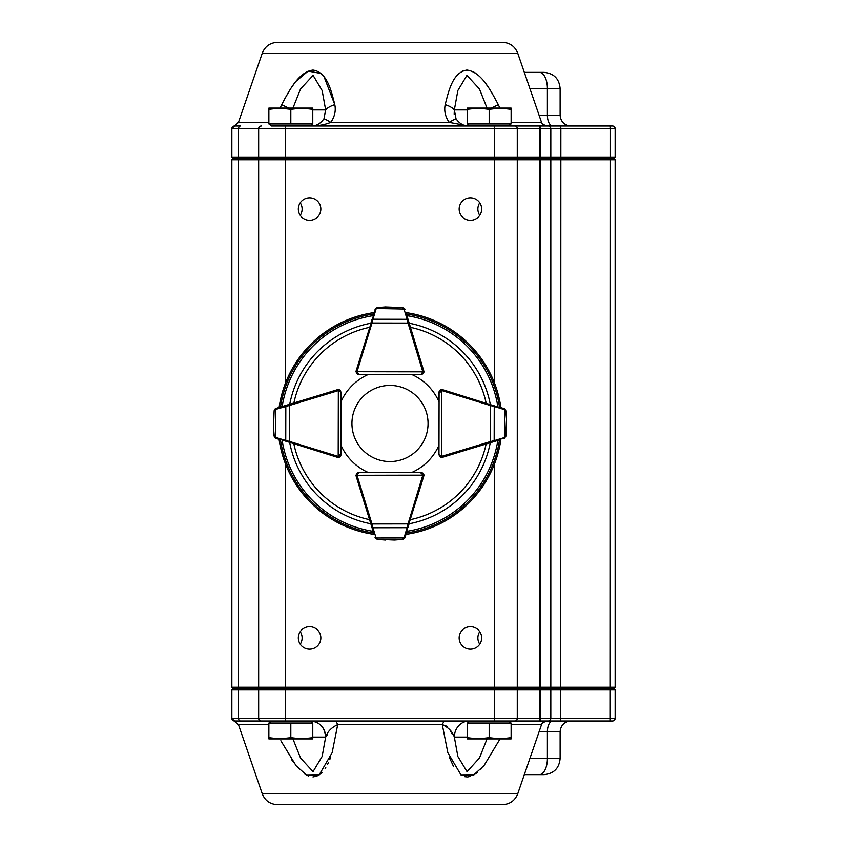 <?xml version="1.0" encoding="UTF-8"?>
<svg xmlns="http://www.w3.org/2000/svg" width="847" height="847" viewBox="0 0 847 847"><rect width="100%" height="100%" fill="white"/><g stroke="black" fill="none" stroke-linecap="round" stroke-linejoin="round"><path stroke-width="1.27" d="M560.121 758.552C559.168 768.314 553.811 773.682 544.039 774.634L539.348 774.634A16.082 8.036 -90 0 0 547.384 758.552L560.121 758.552L560.121 731.744C560.756 725.233 564.324 721.655 570.846 721.019L494.532 721.019L508.803 721.019L510.836 723.052M310.457 125.981L312.49 123.948M269.155 123.948L271.178 125.981L508.803 125.981L510.836 123.948M310.457 721.019L312.49 723.052M231.856 718.341L258.653 718.341A2.679 2.679 0 0 0 261.342 721.019A2.679 2.679 0 0 1 258.653 718.341A2.679 2.679 0 0 0 261.342 721.019L234.534 721.019A2.679 2.679 0 0 1 231.856 718.341L231.856 689.934L232.925 688.855L494.532 688.855L494.532 718.341L615.144 718.341L615.144 689.934L285.46 689.934L285.46 721.019L261.342 721.019A2.679 2.679 0 0 1 258.653 718.341L494.532 718.341L494.532 721.019L271.178 721.019L269.155 723.052M609.978 125.981L540.1 125.981L540.1 128.659L494.532 128.659L494.532 125.981L612.466 125.981A2.679 2.679 0 0 1 615.144 128.659L615.144 157.066L550.815 157.066L550.815 128.659L540.1 128.659L540.1 157.066L550.815 157.066L549.745 158.145L232.925 158.145L231.856 157.066L540.1 157.066L540.1 159.755L258.653 159.755L258.653 687.245L615.144 687.245L613.535 688.855M570.846 125.981L552.752 125.981A10.725 5.357 -90 0 1 547.384 115.256L560.121 115.256C560.756 121.767 564.335 125.345 570.846 125.981M524.314 72.366L544.039 72.366C553.811 73.318 559.168 78.686 560.121 88.448L547.384 88.448L547.384 115.256L539.084 115.256M277.477 42.35L502.515 42.35C509.883 42.731 514.955 46.352 517.718 53.192L262.274 53.192C265.037 46.352 270.108 42.731 277.477 42.35M262.274 53.192L238.462 122.36L268.87 122.36M280.145 108.077L281.659 104.657C289.24 90.788 298.345 72.027 312.977 70.079C327.133 72.037 331.325 90.82 334.809 104.657C336.026 110.798 334.692 116.695 330.806 122.36C325.174 124.636 318.811 125.832 311.717 125.981C316.534 125.885 320.621 123.471 323.978 118.749L325.65 109.898L322.156 90.576L313.104 75.372L300.558 88.935L292.946 108.077M487.046 108.077L479.444 88.977L466.941 75.362L457.846 90.534L454.341 109.898L456.014 118.749C459.36 123.471 463.447 125.885 468.275 125.981L449.185 122.36C445.31 116.748 443.976 110.851 445.183 104.657C448.677 90.788 452.87 72.027 467.015 70.079C481.668 72.037 490.762 90.82 498.332 104.657L499.846 108.077M487.554 86.15L485.066 82.741M475.241 72.948L472.721 71.497M470.487 70.619L466.094 70.121M463.701 70.619L461.827 71.413M312.776 109.898L325.65 109.898A16.082 6.458 -10.1 0 1 334.809 104.657L324.03 76.728M322.612 75.012L322.029 74.388M321.066 73.467L308.128 71.116L296.154 81.185M293.909 84.086L292.639 85.865M289.367 90.809L284.317 99.565M281.67 104.636L288.573 108.077M281.204 105.579L280.442 107.325M502.515 804.65L277.477 804.65L502.515 804.65C509.883 804.269 514.955 800.648 517.718 793.808L541.529 724.64L511.122 724.64M270.881 721.326L269.558 721.019L271.178 721.019M234.534 721.019L231.856 718.425M517.718 793.808L262.274 793.808L238.462 724.64L234.153 721.072M335.952 721.019L337.709 724.64L332.162 752.676L319.054 775.058L306.699 775.217L296.132 765.794L280.855 740.744M291.379 759.293L293.623 762.522M304.856 774.126L308.657 776.096M312.967 776.921L317.074 776.096M320.367 774.126L322.231 772.4M325.079 768.79L325.788 767.668M327.461 764.693L328.477 762.586M329.875 759.314L330.701 757.091M449.535 757.758L453.569 766.609M464.643 776.646L467.184 776.921M468.02 776.868L470.646 776.339M474.32 774.634L477.581 772.295M480.852 769.214L481.89 768.091M500.037 738.923L484.008 765.614L473.537 775.079L461.149 775.185L447.83 752.676L442.282 724.64L444.029 721.019M300.272 644.26C302.75 640.046 302.75 635.822 300.272 631.597M309.589 626.674A11.255 11.255 0 0 0 299.838 643.561A11.255 11.255 0 0 0 319.33 643.561A11.255 11.255 0 0 0 309.589 626.674M479.72 202.74C477.242 206.954 477.242 211.178 479.72 215.403M470.403 197.817A11.255 11.255 0 0 0 460.662 214.693A11.255 11.255 0 0 0 480.154 214.693A11.255 11.255 0 0 0 470.403 197.817M300.272 215.403C302.75 211.189 302.75 206.964 300.272 202.74M309.589 197.817A11.255 11.255 0 0 0 299.838 214.693A11.255 11.255 0 0 0 319.33 214.693A11.255 11.255 0 0 0 309.589 197.817M479.72 631.597C477.242 635.811 477.242 640.036 479.72 644.26M470.403 626.674A11.255 11.255 0 0 0 460.662 643.561A11.255 11.255 0 0 0 480.154 643.561A11.255 11.255 0 0 0 470.403 626.674M541.529 724.64C540.587 724.047 542.281 722.84 546.601 721.019L552.752 721.019A10.725 5.357 90 0 0 547.384 731.744L539.084 731.744M494.532 463.817L494.532 688.855L540.1 688.855L540.1 721.019L609.978 721.019M615.144 718.341A2.679 2.679 0 0 1 612.466 721.019L548.136 721.019A2.679 2.679 0 0 0 550.815 718.341L550.815 689.934L549.745 688.855L614.075 688.855L615.144 689.934M540.1 125.981L560.682 125.981L560.852 128.659L550.815 128.659A2.679 2.679 0 0 0 548.136 125.981A2.679 2.679 0 0 1 550.815 128.659M494.532 383.183L494.532 128.659L258.653 128.659A2.679 2.679 0 0 1 261.342 125.981A2.679 2.679 0 0 0 258.653 128.659A2.679 2.679 0 0 1 261.342 125.981A2.679 2.679 0 0 0 258.653 128.659L238.558 128.659A2.679 2.012 -90 0 1 240.569 125.981L234.534 125.981A2.679 2.679 0 0 0 231.856 128.659L231.856 157.066M510.434 721.019L509.111 721.326M613.535 158.145L615.144 159.755L615.144 687.245M615.144 159.755L550.815 159.755L550.815 687.245L549.205 688.855M549.205 158.145L550.815 159.755L540.1 159.755L540.1 688.855L549.745 688.855M260.262 158.145L258.653 159.755L231.856 159.755L231.856 687.245L258.653 687.245L260.262 688.855M231.856 159.755L233.465 158.145M233.465 688.855L231.856 687.245M261.342 721.019A2.679 2.679 0 0 1 258.653 718.341L258.653 689.934L231.856 689.934M285.46 463.817L285.46 689.934L258.653 689.934L259.733 688.855M292.946 738.923L300.579 758.097L313.051 771.638L322.156 756.424L325.65 737.102A16.082 14.928 -90 0 0 321.278 725.731M467.216 737.102L454.341 737.102L457.856 756.498L467.057 771.659L479.455 758.012L487.046 738.923M325.883 736.858L327.62 734.413M469.27 721.019A16.082 14.928 90 0 0 454.341 737.102L454.267 737.038M452.107 733.968L451.811 733.428M451.144 732.157L449.884 729.818M447.057 726.334L442.282 724.64L337.709 724.64C331.484 727.488 327.461 731.649 325.65 737.102C324.75 727.351 319.785 721.983 310.722 721.019M454.341 737.102C452.478 731.607 448.465 727.457 442.282 724.64M539.348 774.634L524.314 774.634M550.815 718.341A2.679 2.679 0 0 1 548.136 721.019M231.856 128.659L238.558 128.659L238.558 157.066L239.362 158.145M261.342 125.981A2.679 2.679 0 0 0 258.653 128.659L258.653 157.066L259.733 158.145M615.144 157.066L614.075 158.145L549.745 158.145M454.172 114.176L454.341 109.898A16.082 6.458 -169.9 0 0 445.183 104.657M468.063 125.981L464.749 125.483M491.419 108.077L498.332 104.657M456.014 118.749A16.082 1.239 146.5 0 0 449.185 122.36L330.806 122.36A16.082 1.239 33.5 0 0 323.978 118.749M268.87 737.684L268.87 738.923L279.849 738.923L268.87 737.684L268.87 723.052L290.817 723.052L290.817 737.684L279.849 738.923L301.797 738.923L290.817 737.684M312.776 737.684L301.797 738.923L312.776 738.923L312.776 723.052L290.817 723.052M467.216 108.077L500.143 108.077L489.174 109.316L478.195 108.077L467.216 109.316L467.216 108.077M511.122 108.077L500.143 108.077L511.122 109.316L511.122 108.077M467.216 109.316L467.216 123.948L511.122 123.948L511.122 109.316M489.174 123.948L489.174 109.316M268.87 109.316L268.87 108.077L279.849 108.077L268.87 109.316L268.87 123.948L290.817 123.948L290.817 109.316L279.849 108.077L301.797 108.077L290.817 109.316M312.776 109.316L301.797 108.077L312.776 108.077L312.776 123.948L290.817 123.948M467.216 737.684L467.216 738.923L478.195 738.923L467.216 737.684L467.216 723.052L489.174 723.052L489.174 737.684L478.195 738.923L500.143 738.923L489.174 737.684M511.122 737.684L500.143 738.923L511.122 738.923L511.122 723.052L489.174 723.052M389.991 385.438A38.062 38.062 0 0 0 357.032 442.526A38.062 38.062 0 0 0 422.96 442.526A38.062 38.062 0 0 0 389.991 385.438M321.384 394.649L337.477 389.694A2.679 2.679 0 0 1 339.679 389.98A2.679 2.679 0 0 0 338.345 389.631L340.24 390.414L341.023 392.309L340.896 454.765L340.102 456.649L338.207 457.433A2.679 2.679 0 0 1 337.424 457.316L274.83 437.708M289.303 404.39L289.61 405.417L275.571 409.44A1.069 0.741 73.1 0 1 276.016 408.413A2.679 2.679 0 0 0 275.804 408.498L274.132 410.689L276.016 408.413L337.561 389.747A2.679 2.679 0 0 1 338.345 389.631L338.207 456.364L340.896 454.765A2.679 2.679 0 0 1 338.959 457.327A2.679 2.679 0 0 0 340.949 454.744L340.949 445.13A53.605 53.605 0 0 0 368.371 472.552L358.757 472.552A2.679 2.679 0 0 0 356.746 473.452A2.679 2.679 0 0 1 358.694 472.615L421.139 472.488L423.034 473.272L423.828 475.167A2.679 2.679 0 0 1 423.712 475.95L404.358 538.618M274.132 410.689L273.486 427.735L274.227 435.993L275.031 437.126A1.069 0.678 126.3 0 0 275.159 437.984L274.079 436.11L273.496 428.116M273.486 427.735A1.069 1.069 0 0 0 273.486 427.767A1.069 1.069 0 0 1 273.486 427.735A1.069 1.069 0 0 0 273.486 427.767L274.079 436.131M274.873 437.751L275.741 438.312A2.679 2.679 0 0 0 275.963 438.386L280.113 439.667M286.265 405.311A1.069 0.741 73.1 0 0 285.82 406.338L285.746 440.514L289.536 441.446L289.219 442.473M275.222 408.815A1.069 0.678 53.9 0 0 275.095 409.683L274.28 410.806M340.24 390.414L341.023 392.309L338.345 390.7A1.609 1.609 0 0 0 337.879 390.774L289.61 405.417L289.536 441.446L337.741 456.289A1.609 1.609 0 0 0 338.207 456.364L338.207 457.433A2.679 2.679 0 0 1 337.424 457.316L337.741 456.289M275.571 409.44L275.519 437.359A1.069 0.741 107.1 0 0 275.963 438.386A2.679 2.679 0 0 1 275.741 438.312M275.519 437.359L285.746 440.514A1.069 0.741 107.1 0 0 286.191 441.541M373.442 532.297L356.132 476.088A2.679 2.679 0 0 1 356.015 475.305L356.799 473.399L358.694 472.615L357.085 475.294L422.748 475.167L421.139 472.488L423.034 473.272M377.339 539.423L375.062 537.549A2.679 2.679 0 0 0 375.136 537.76L377.339 539.423L385.681 540.026L377.455 539.285L394.384 540.005L402.653 539.232L403.765 538.417A1.069 0.678 36.1 0 0 404.633 538.29L402.77 539.38L394.766 539.994M394.384 540.005A1.069 1.069 0 0 0 394.427 540.005A1.069 1.069 0 0 1 394.384 540.005A1.069 1.069 0 0 0 394.427 540.005L402.801 539.37M404.4 538.576L404.961 537.707A2.679 2.679 0 0 0 405.035 537.485L406.634 532.223M370.975 524.282L372.002 523.965L372.934 527.755L407.121 527.692L408.042 523.901L409.059 524.208M375.465 538.353A1.069 0.678 -36.3 0 0 376.333 538.47L377.455 539.285M375.136 537.76A2.679 2.679 0 0 1 375.062 537.549A1.069 0.741 -17.1 0 0 376.089 537.993L404.008 537.94A1.069 0.741 16.9 0 0 405.035 537.485A2.679 2.679 0 0 1 404.961 537.707M371.907 527.321A1.069 0.741 -17.1 0 0 372.934 527.755L376.089 537.993M404.008 537.94L407.121 527.692A1.069 0.741 16.9 0 0 408.148 527.247M421.139 473.558A1.609 1.609 0 0 1 422.748 475.167L423.828 475.167A2.679 2.679 0 0 0 422.717 472.997A2.679 2.679 0 0 1 423.796 476.025L416.11 500.99M440.26 456.988A2.679 2.679 0 0 0 441.647 457.369L439.752 456.586L438.968 454.691L439.095 392.235L439.889 390.351L441.785 389.567A2.679 2.679 0 0 1 442.568 389.684L505.151 409.292M498.703 440.175L442.43 457.253A2.679 2.679 0 0 1 441.647 457.369L441.785 390.636L439.095 392.235A2.679 2.679 0 0 1 439.889 390.351A2.679 2.679 0 0 0 439.095 392.235L439.889 390.351A2.679 2.679 0 0 1 441.033 389.673A2.679 2.679 0 0 0 439.042 392.256L439.042 401.87A53.605 53.605 0 0 0 411.727 374.49M505.86 436.311L503.976 438.587A2.679 2.679 0 0 0 504.187 438.502L505.86 436.311L506.485 427.968L505.712 436.194L506.506 419.265L505.765 411.007L504.95 409.874A1.069 0.678 -53.7 0 0 504.833 409.016L505.913 410.89L506.495 418.884M506.506 419.265A1.069 1.069 0 0 0 506.506 419.233A1.069 1.069 0 0 1 506.506 419.265A1.069 1.069 0 0 0 506.506 419.233L505.903 410.848M505.119 409.249L504.251 408.688A2.679 2.679 0 0 0 504.029 408.614L498.777 406.994M490.688 442.61L490.381 441.583L494.172 440.662L494.235 406.486L490.455 405.554L490.762 404.527M504.77 438.185A1.069 0.678 -126.1 0 0 504.897 437.317L505.712 436.194M439.752 456.586L438.968 454.691L441.647 456.3A1.609 1.609 0 0 0 442.113 456.226L490.381 441.583L490.455 405.554L442.25 390.711A1.609 1.609 0 0 0 441.785 390.636L441.785 389.567A2.679 2.679 0 0 1 442.568 389.684L442.25 390.711M504.187 438.502A2.679 2.679 0 0 1 503.976 438.587A1.069 0.741 -106.9 0 0 504.42 437.56L504.473 409.641A1.069 0.741 -72.9 0 0 504.029 408.614A2.679 2.679 0 0 1 504.251 408.688M493.727 441.689A1.069 0.741 -106.9 0 0 494.172 440.662L504.42 437.56M504.473 409.641L494.235 406.486A1.069 0.741 -72.9 0 0 493.801 405.459M406.634 314.777L423.796 370.975A2.679 2.679 0 0 1 422.695 374.014A2.679 2.679 0 0 0 423.828 371.833L423.034 373.728L421.139 374.512L358.694 374.385L356.799 373.601L356.015 371.695A2.679 2.679 0 0 1 356.132 370.912L375.74 308.329M402.77 307.62L405.035 309.515A2.679 2.679 0 0 0 404.961 309.293L402.77 307.62L385.332 306.985M385.724 306.974A1.069 1.069 0 0 0 385.681 306.974L377.296 307.577L375.465 308.647A1.069 0.678 -143.7 0 1 376.333 308.53L376.089 309.007A1.069 0.741 -162.9 0 0 375.062 309.451A2.679 2.679 0 0 1 375.136 309.24A2.679 2.679 0 0 0 375.062 309.451M375.697 308.372L375.136 309.24M409.059 322.792L408.042 323.099L407.121 319.308L372.934 319.245L372.002 323.035L370.975 322.718M404.633 308.71A1.069 0.678 143.9 0 0 403.765 308.583L402.653 307.768M377.455 307.715L376.333 308.53L404.008 309.06A1.069 0.741 163.1 0 1 405.035 309.515A2.679 2.679 0 0 0 404.961 309.293M423.034 373.728L421.139 374.512L422.748 371.833L357.085 371.706L358.694 374.385A2.679 2.679 0 0 1 356.799 373.601A2.679 2.679 0 0 0 358.694 374.385L356.799 373.601A2.679 2.679 0 0 1 356.735 373.538A2.679 2.679 0 0 0 358.757 374.448L368.371 374.448A53.605 53.605 0 0 0 341.002 401.743M408.148 319.753A1.069 0.741 163.1 0 0 407.121 319.308L404.008 309.06M423.828 371.833A2.679 2.679 0 0 0 423.712 371.05A2.679 2.679 0 0 1 423.828 371.833L422.748 371.833A1.609 1.609 0 0 0 422.685 371.367L408.042 323.099L372.002 323.035L357.159 371.23A1.609 1.609 0 0 0 357.085 371.706L356.015 371.695A2.679 2.679 0 0 1 356.132 370.912L357.159 371.23M376.089 309.007L372.934 319.245A1.069 0.741 -162.9 0 0 371.907 319.679M279.108 407.481A112.037 112.037 0 0 1 374.088 312.596M405.978 312.607A112.037 112.037 0 0 1 500.905 407.651M500.884 439.519A112.037 112.037 0 0 1 405.978 534.393M374.088 534.404A112.037 112.037 0 0 1 279.087 439.349M458.608 452.351L442.515 457.306A2.679 2.679 0 0 1 440.313 457.02M411.727 472.51A53.605 53.605 0 0 0 438.99 445.257M539.348 72.366A16.082 8.036 90 0 1 547.384 88.448L529.862 88.448M511.122 122.36L541.529 122.36C540.587 122.953 542.281 124.16 546.601 125.981M268.87 724.64L238.462 724.64M615.144 128.659L610.126 128.659L609.956 721.019M609.956 125.981L610.126 128.659L560.852 128.659L560.682 721.019M539.994 125.981L539.994 721.019M515.897 158.145L517.263 159.755L517.263 687.245L515.897 688.855M285.46 125.981L285.46 383.183M239.765 158.145L238.558 159.755L238.558 687.245L239.765 688.855M514.987 721.019A2.679 2.276 90 0 0 517.263 718.341L517.263 689.934L516.352 688.855M240.569 721.019A2.679 2.012 -90 0 1 238.558 718.341L238.558 689.934L239.362 688.855M325.65 737.102L312.776 737.102M529.862 758.552L547.384 758.552L547.384 731.744L560.121 731.744M514.987 125.981A2.679 2.276 90 0 1 517.263 128.659L517.263 157.066L516.352 158.145M454.341 109.898L467.216 109.898M337.879 390.774L337.561 389.747A2.679 2.679 0 0 1 338.345 389.631M339.816 454.754A1.609 1.609 0 0 1 338.207 456.364M338.959 457.327A2.679 2.679 0 0 0 340.896 454.765L340.102 456.649M357.159 475.77L356.132 476.088A2.679 2.679 0 0 1 356.015 475.305L357.085 475.294A1.609 1.609 0 0 0 357.159 475.77L372.002 523.965L408.042 523.901L422.685 475.633A1.609 1.609 0 0 0 422.748 475.167M422.685 475.633L423.712 475.95A2.679 2.679 0 0 0 422.717 472.997M442.113 456.226L442.43 457.253A2.679 2.679 0 0 1 441.647 457.369M440.165 392.246A1.609 1.609 0 0 1 441.785 390.636M441.033 389.673A2.679 2.679 0 0 0 439.889 390.351M358.694 373.315A1.609 1.609 0 0 1 357.085 371.706M423.712 371.05L422.685 371.367M289.738 404.252A102.085 102.085 0 0 1 370.817 323.236M409.196 323.236A102.085 102.085 0 0 1 490.275 404.368M490.254 442.748A102.085 102.085 0 0 1 409.196 523.764M370.817 523.764A102.085 102.085 0 0 1 289.716 442.632M373.156 531.344A109.157 109.157 0 0 1 282.136 440.292M497.824 440.451A109.157 109.157 0 0 1 406.899 531.334M406.899 315.666A109.157 109.157 0 0 1 497.845 406.708M282.167 406.549A109.157 109.157 0 0 1 373.156 315.656M280.495 407.058A110.724 110.724 0 0 1 373.665 313.983M406.391 313.993A110.724 110.724 0 0 1 499.518 407.216M499.497 439.942A110.724 110.724 0 0 1 406.391 533.007M373.665 533.017A110.724 110.724 0 0 1 280.473 439.784M410.446 327.355A98.294 98.294 0 0 1 486.146 403.108M486.125 443.997A98.294 98.294 0 0 1 410.446 519.645M369.546 519.645A98.294 98.294 0 0 1 293.845 443.892M293.867 403.003A98.294 98.294 0 0 1 369.546 327.355M469.534 721.019L467.502 723.052M469.534 125.981L467.502 123.948M560.121 88.448L560.121 115.256M517.718 53.192L541.529 122.36M262.274 793.808C265.037 800.648 270.108 804.269 277.477 804.65M231.856 128.575L238.462 122.36M358.694 472.615L356.799 473.399"/></g></svg>
